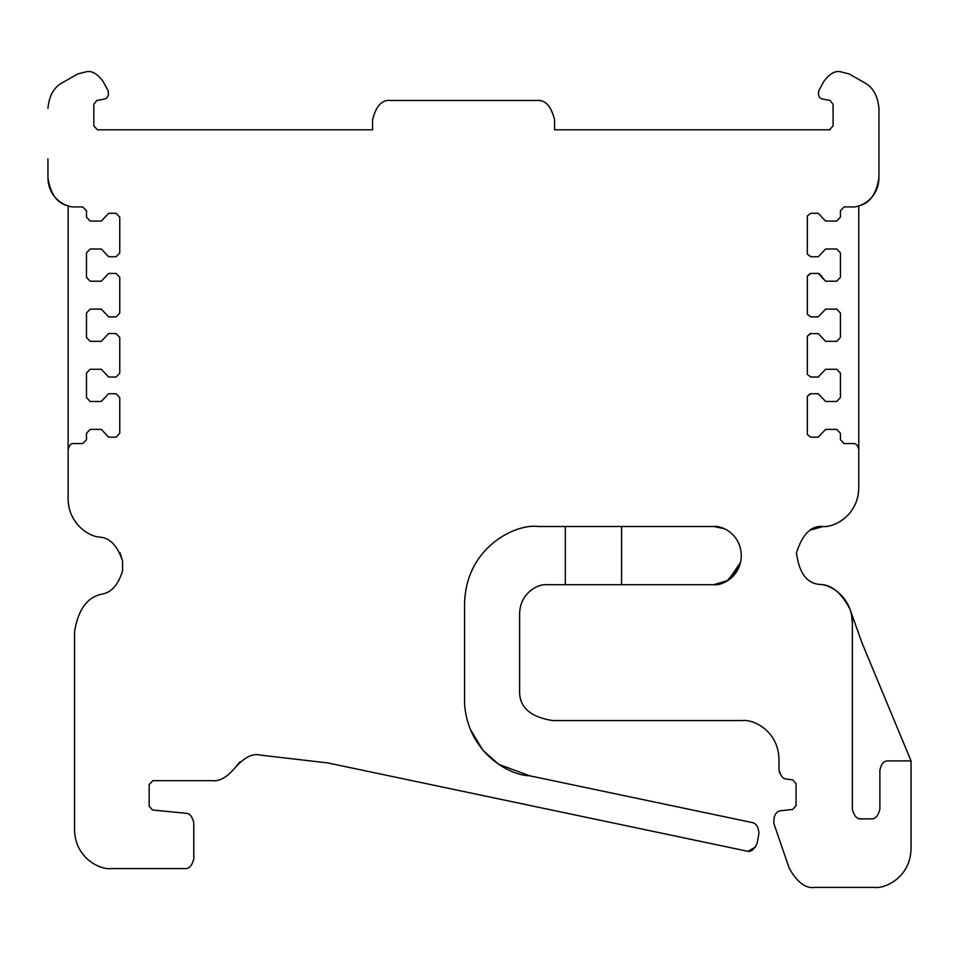 <?xml version="1.0" encoding="UTF-8"?>
<svg xmlns="http://www.w3.org/2000/svg" width="959" height="959" viewBox="0 0 959 959"><rect width="100%" height="100%" fill="white"/><g stroke="black" fill="none" stroke-linecap="round" stroke-linejoin="round"><path stroke-width="1.44" d="M93.814 104.291L96.847 100.479L93.814 104.291L93.814 125.917L97.482 129.801L372.583 129.801L372.583 119.719C376.108 105.802 382.173 99.388 390.781 100.479L536.369 100.479C544.976 99.388 551.041 105.802 554.566 119.719L554.566 129.801L829.415 129.801L833.083 125.917L833.083 104.291L830.05 100.479L822.702 99.101C819.058 98.321 817.787 95.444 818.89 90.47L823.901 81.299C829.307 74.095 834.594 70.858 839.784 71.601L849.159 73.939L864.538 82.75C872.954 87.173 877.761 95.696 878.947 108.331L878.947 177.811C878.576 199.34 859.48 208.067 851.436 206.904L844.088 206.904L840.42 210.788L840.42 217.19L836.751 221.061L825.591 221.061L818.255 213.306L810.799 213.306L807.322 215.955L807.322 254.111L810.799 256.76L818.255 256.76L825.591 249.004L836.751 249.004L840.42 252.876L840.42 277.319L836.751 281.203L825.591 281.203L818.255 273.435L810.799 273.435L807.322 276.084L807.322 314.24L810.799 316.89L818.255 316.89L825.591 309.134L836.751 309.134L840.42 313.018L840.42 337.46L836.751 341.332L825.591 341.332L818.255 333.576L810.799 333.576L807.322 336.225L807.322 374.382L810.799 377.031L818.255 377.031L825.591 369.275L836.751 369.275L840.42 373.147L840.42 397.589L836.751 401.473L825.591 401.473L818.255 393.717L810.799 393.717L807.322 396.367L807.322 434.523L810.799 437.16L818.255 437.16L825.591 429.404L836.751 429.404L840.42 433.288L840.42 439.69L844.088 443.561L853.27 443.561C855.872 443.238 857.706 445.18 858.773 449.387L858.773 487.723C858.389 515.534 833.982 527.666 823.086 526.515C811.29 525.304 802.407 534.103 796.449 552.887C799.111 573.242 807.07 583.767 820.341 584.463C831.549 584.786 852.299 598.236 852.347 622.942L852.347 809.192C854.121 816.205 857.178 819.442 861.518 818.89L870.688 818.89C875.028 819.442 878.084 816.205 879.871 809.192L879.871 770.389C880.901 764.575 883.347 761.398 887.207 760.895L911.05 760.895L911.05 848.607C910.547 877.317 885.097 888.957 874.356 887.399L815.102 887.399C805.788 888.813 797.169 882.424 789.245 868.255L773.889 823.625C773.481 815.306 776.095 810.978 781.705 810.655L792.721 809.432L796.078 805.572L792.721 809.432M565.319 526.503L565.319 584.702M621.576 526.503L621.576 584.702M796.078 805.572L796.078 783.743L792.721 779.883L787.339 779.188C783.143 779.235 780.35 775.987 778.972 769.43L779.535 772.894M844.088 443.561L840.42 439.69M807.322 215.955L810.799 213.306M818.255 213.306L821.923 217.19M104.195 99.101C107.84 98.321 109.11 95.444 108.007 90.47L102.997 81.299C97.59 74.095 92.304 70.858 87.113 71.601L77.739 73.939L62.359 82.75C53.944 87.173 49.137 95.696 47.95 108.331C49.137 95.696 53.944 87.173 62.359 82.75L77.739 73.939L87.113 71.601C92.304 70.858 97.59 74.095 102.997 81.299L108.007 90.47C109.11 95.444 107.84 98.321 104.195 99.101L96.847 100.479M47.95 158.894L47.95 177.811C50.479 194.102 57.204 203.452 68.125 205.849L68.125 449.387C69.192 445.18 71.026 443.238 73.627 443.561L82.81 443.561L86.478 439.69L86.478 433.288L90.146 429.404L101.306 429.404L108.643 437.16L116.099 437.16L119.767 433.288L119.767 397.589L116.099 393.717L108.643 393.717L101.306 401.473L90.146 401.473L86.478 397.589L86.478 373.147L90.146 369.275L101.306 369.275L108.643 377.031L116.099 377.031L119.767 373.147L119.767 337.46L116.099 333.576L108.643 333.576L101.306 341.332L90.146 341.332L86.478 337.46L86.478 313.018L90.146 309.134L101.306 309.134L108.643 316.89L116.099 316.89L119.767 313.018L119.767 277.319L116.099 273.435L108.643 273.435L101.306 281.203L90.146 281.203L86.478 277.319L86.478 252.876L90.146 249.004L101.306 249.004L108.643 256.76L116.099 256.76L119.767 252.876L119.767 217.19L116.099 213.306L108.643 213.306L101.306 221.061L90.146 221.061L86.478 217.19L86.478 210.788L82.81 206.904L75.461 206.904C67.418 208.067 48.322 199.34 47.95 177.811M82.81 206.904L86.478 210.788M116.099 213.306L119.767 217.19M108.643 256.76L104.975 252.876M116.099 333.576L119.767 337.46M108.643 377.031L104.975 373.147M116.099 393.717L119.767 397.589M108.643 437.16L104.975 433.288M68.125 498.704C68.137 522.871 88.228 536.477 99.46 537.088C88.228 536.477 68.137 522.871 68.125 498.704L68.125 449.387C69.192 445.18 71.026 443.238 73.627 443.561M99.46 537.088C109.71 537.603 117.418 545.587 122.572 561.051L122.572 570.701C118.425 584.57 111.628 592.362 102.205 594.077C87.365 596.942 78.147 609.468 74.55 631.681C78.147 609.468 87.365 596.942 102.205 594.077M212.155 780.674C219.371 781.645 226.971 777.365 234.979 767.835C226.971 777.365 219.371 781.645 212.155 780.674L152.841 780.674L149.16 784.546L149.16 806.123L152.517 809.995L185.411 813.232C189.582 813.184 192.363 816.409 193.79 822.894L193.79 858.868C192.004 865.881 188.947 869.118 184.619 868.566L111.232 868.566C100.503 870.125 75.054 858.485 74.55 829.763L74.55 631.681M240.062 761.83L234.979 767.835C244.317 757.214 252.912 752.983 260.788 755.165L327.81 762.932L746.306 850.993C750.37 852.527 753.966 849.986 757.083 843.369L758.881 833.851C758.689 826.97 756.291 823.17 751.676 822.45C756.291 823.17 758.689 826.97 758.881 833.851M519.61 691.475C519.43 707.31 530.435 717.008 552.624 720.569C530.435 717.008 519.43 707.31 519.61 691.475L519.61 613.796C519.982 592.254 539.078 583.528 547.121 584.702L713.784 584.702C721.827 585.865 740.923 577.138 741.295 555.597C740.923 534.067 721.827 525.328 713.784 526.503L537.951 526.503C516.493 523.386 465.571 546.666 464.576 604.098L464.576 704.098C467.992 751.964 508.222 775.28 529.776 775.819L751.676 822.45M552.624 720.569L742.278 720.569C753.007 719.01 778.468 730.65 778.972 759.372L778.972 769.43M547.121 584.702C539.078 583.528 519.982 592.254 519.61 613.796M713.784 526.503L724.129 528.637M739.173 566.793L726.73 581.274L713.784 584.702L728.157 580.411L740.516 562.477M529.776 775.819L498.656 764.323L482.868 750.166L470.437 729.511M193.79 822.894C192.363 816.409 189.582 813.184 185.411 813.232M184.619 868.566C188.947 869.118 192.004 865.881 193.79 858.868M119.971 552.696L122.572 561.051M858.773 449.387L858.773 205.849C869.693 203.452 876.418 194.102 878.947 177.811M810.978 529.871L823.086 526.515M911.05 760.895L862.045 642.974L849.974 609.217C841.558 592.986 831.681 584.726 820.341 584.463M874.356 887.399C885.097 888.957 910.547 877.317 911.05 848.607M789.245 868.255C797.169 882.424 805.788 888.813 815.102 887.399M90.146 309.134L86.478 313.018L90.146 309.134M101.306 309.134L108.643 316.89M101.306 281.203L104.975 277.319L101.306 281.203M90.146 281.203L86.478 277.319M807.322 254.111L810.799 256.76M818.255 256.76L821.923 252.876M836.751 249.004L840.42 252.876M836.751 281.203L840.42 277.319L836.751 281.203M825.591 281.203L819.07 273.531M821.647 275.844L821.923 277.319M810.139 273.507L807.322 276.084M807.322 314.24L810.799 316.89M825.591 309.134L821.923 313.018L825.591 309.134M836.751 309.134L840.42 313.018M836.751 341.332L840.42 337.46L836.751 341.332M825.591 341.332L818.255 333.576M810.139 333.636L807.322 336.225M807.322 374.382L810.799 377.031M818.255 377.031L821.923 373.147M836.751 369.275L840.42 373.147M836.751 401.473L840.42 397.589L836.751 401.473M825.591 401.473L818.255 393.717M810.139 393.777L807.322 396.367M852.347 622.942L851.592 615.079M861.518 818.89L859.504 818.65M825.591 429.404L821.923 433.288M836.751 221.061L840.42 217.19M829.415 129.801L830.266 129.693M840.42 71.601L839.784 71.601C834.594 70.858 829.307 74.095 823.901 81.299L818.89 90.47M536.369 100.479L390.781 100.479C382.173 99.388 376.108 105.802 372.583 119.719L372.583 129.801M554.566 129.801L554.566 119.719M878.947 158.894L878.947 108.331M864.538 82.75L849.159 73.939M833.083 104.291L830.05 100.479L822.702 99.101M90.146 429.404L86.478 433.288M101.306 401.473L104.975 397.589M90.146 369.275L86.478 373.147M101.306 341.332L104.975 337.46M90.146 249.004L86.478 252.876M101.306 221.061L104.975 217.19M755.608 847.037L748.092 851.172"/></g></svg>
